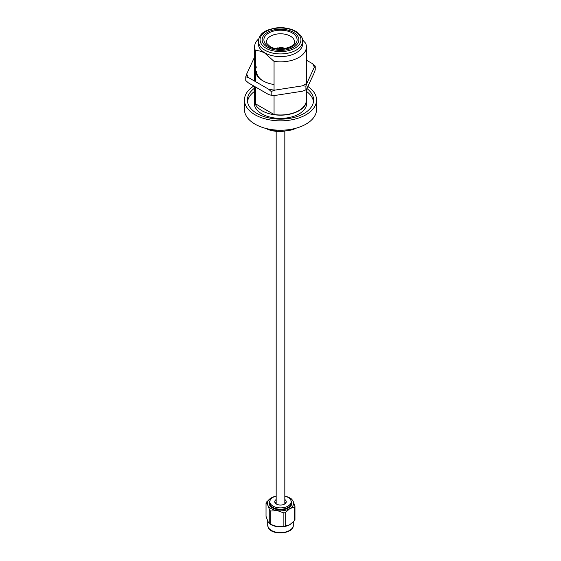 <?xml version="1.0" encoding="UTF-8"?>
<svg xmlns="http://www.w3.org/2000/svg" width="561" height="561" viewBox="0 0 561 561"><rect width="100%" height="100%" fill="white"/><g stroke="black" fill="none" stroke-linecap="round" stroke-linejoin="round"><path stroke-width="0.84" d="M276.173 496.113A10.652 6.15 0 0 0 270.451 499.69A10.652 6.15 0 0 0 269.848 501.73A10.652 6.15 0 0 0 278.705 507.796A10.652 6.15 0 0 0 290.549 503.771A10.652 6.15 0 0 0 291.152 501.73A10.652 6.15 0 0 0 284.827 496.113M269.848 501.73L269.848 503.07A10.652 6.15 0 0 0 278.705 509.136A10.652 6.15 0 0 0 290.549 505.11A10.652 6.15 0 0 0 291.152 503.07L291.152 501.73M284.827 499.542A5.75 3.324 180 0 1 286.25 501.73A5.75 3.324 180 0 1 285.928 502.831A5.75 3.324 180 0 1 279.532 505.005A5.75 3.324 180 0 1 274.75 501.73A5.75 3.324 180 0 1 275.072 500.629A5.75 3.324 180 0 1 276.173 499.542M285.738 503.105A5.75 3.324 0 0 0 284.827 502.291M276.173 502.291A5.75 3.324 0 0 0 275.262 503.105M285.472 503.406A5.463 3.156 0 0 0 284.827 502.789M276.173 502.789A5.463 3.156 0 0 0 275.528 503.406M284.104 526.625A13.113 7.574 180 0 1 277.316 526.688A13.113 7.574 180 0 1 271.229 524.696L270.065 524.03A14.754 8.52 0 0 0 270.76 524.402L270.76 511.022L277.316 510.629L283.873 512.915L283.873 526.302A14.754 8.52 0 0 0 284.553 526.197A14.754 8.52 0 0 0 285.226 526.078L285.226 512.691L289.925 508.547L294.623 507.081L294.623 520.468L289.925 524.612A13.113 7.574 180 0 1 289.771 524.696A13.113 7.574 180 0 1 284.104 526.625M283.873 526.302L277.316 526.688L270.76 524.402M285.226 512.691A14.754 8.52 180 0 1 284.553 512.81A14.754 8.52 180 0 1 283.873 512.915M271.229 497.93L271.075 498.021A13.113 7.574 180 0 1 271.229 497.93A13.113 7.574 180 0 1 275.717 496.233M269.932 500.959A11.311 6.529 0 0 0 272.499 507.901A11.311 6.529 0 0 0 283.607 509.563A11.311 6.529 0 0 0 288.501 507.901A11.311 6.529 0 0 0 291.068 500.959M269.862 503.448A10.652 6.15 0 0 0 269.848 503.82A10.652 6.15 0 0 0 272.744 508.035M270.269 504.781A10.652 6.15 0 0 0 270.1 505.159M285.226 526.078L289.771 524.696M294.623 520.468A14.754 8.52 0 0 0 294.967 519.682L294.967 506.295L293.108 501.204L291.25 498.792A14.754 8.52 180 0 0 290.935 498.603L289.771 497.93A13.113 7.574 180 0 1 293.108 501.204A13.113 7.574 180 0 1 289.925 508.547A13.113 7.574 180 0 1 277.316 510.629A13.113 7.574 180 0 1 267.892 505.363L269.75 510.454L269.75 523.841A14.754 8.52 0 0 0 270.065 524.03M269.75 523.841L267.892 521.421L266.033 516.337L266.033 502.951L267.892 505.363A13.113 7.574 180 0 1 271.075 498.021L266.377 502.165A14.754 8.52 180 0 0 266.033 502.951M269.75 510.454A14.754 8.52 0 0 0 270.76 511.022M294.967 506.295A14.754 8.52 180 0 1 294.623 507.081M285.283 496.233A13.113 7.574 180 0 1 289.771 497.93M288.256 508.035A10.652 6.15 0 0 0 291.152 503.82A10.652 6.15 0 0 0 291.138 503.448M290.9 505.159A10.652 6.15 0 0 0 290.731 504.781M289.883 505.987A10.652 6.15 180 0 1 290.198 506.366M270.781 506.338A9.839 5.68 180 0 1 270.963 505.819M302.631 41.142L302.631 43.814A22.131 12.777 180 0 1 288.971 55.623A22.131 12.777 180 0 1 264.855 52.853A22.131 12.777 180 0 1 258.369 43.814L258.369 41.142C259.778 31.844 266.678 30.063 275.234 28.05C283.032 27.047 289.89 28.148 295.808 31.353C300.801 34.845 303.073 38.106 302.631 41.142A22.131 12.777 180 0 1 288.971 52.944A22.131 12.777 180 0 1 264.855 50.174A22.131 12.777 180 0 1 258.369 41.142M255.416 81.583L255.416 50.616C258.305 50.448 261.412 51.261 264.736 53.05L274.056 61.38A25.897 14.951 180 0 0 306.397 46.893L306.397 83.582M302.533 39.852L305.584 43.176A25.897 14.951 180 0 1 306.397 46.893M254.603 97.642A26.227 15.14 0 0 0 254.273 100.026L254.273 103.245A26.227 15.14 0 0 0 261.952 113.946A26.227 15.14 0 0 0 290.535 117.228A26.227 15.14 0 0 0 306.727 103.245L306.727 100.026A26.227 15.14 0 0 0 306.397 97.642M254.273 100.026A26.227 15.14 0 0 0 261.952 110.734A26.227 15.14 0 0 0 290.535 114.016A26.227 15.14 0 0 0 306.727 100.026M306.93 88.512A33.113 19.116 180 0 1 313.613 100.026A33.113 19.116 180 0 1 293.172 117.691A33.113 19.116 180 0 1 257.085 113.546A33.113 19.116 180 0 1 247.387 100.026A33.113 19.116 180 0 1 254.603 88.119M254.603 91.331A33.113 19.116 0 0 0 247.506 101.632M267.52 47.299A18.359 10.603 180 0 1 262.141 39.803A18.359 10.603 180 0 1 273.473 30.006A18.359 10.603 180 0 1 293.48 32.307A18.359 10.603 180 0 1 298.859 39.803A18.359 10.603 180 0 1 287.527 49.592A18.359 10.603 180 0 1 267.52 47.299A18.359 10.603 180 0 1 262.141 39.803A18.359 10.603 180 0 1 273.473 30.006A18.359 10.603 180 0 1 293.48 32.307A18.359 10.603 180 0 1 298.859 39.803A18.359 10.603 180 0 1 287.527 49.592A18.359 10.603 180 0 1 267.52 47.299M253.824 86.015A36.065 20.82 0 0 0 244.435 100.026A36.065 20.82 0 0 0 255.003 114.753A36.065 20.82 0 0 0 294.301 119.262A36.065 20.82 0 0 0 316.565 100.026A36.065 20.82 0 0 0 307.877 86.478M244.435 100.026L244.435 109.395A36.065 20.82 0 0 0 255.003 124.121A36.065 20.82 0 0 0 294.301 128.637A36.065 20.82 0 0 0 316.565 109.395L316.565 100.026M255.416 50.616A25.897 14.951 180 0 1 254.603 46.893A25.897 14.951 180 0 1 258.691 38.835M254.603 86.464L254.603 100.026A25.897 14.951 0 0 0 255.416 103.75L255.416 86.934M255.416 103.75L274.056 114.514L274.056 95.454M274.056 90.062L274.056 61.38M306.397 89.269L306.397 100.026A25.897 14.951 180 0 1 274.056 114.514M313.494 101.632A33.113 19.116 0 0 0 306.397 91.331M272.765 129.731L272.765 130.334L268.074 129.528L266.398 128.56M295.647 128.294L291.629 129.963L281.25 131.562L274.841 130.65L274.841 129.963M268.074 129.528A23.569 13.604 0 0 0 281.25 131.562M274.841 130.65A25.897 14.951 180 0 1 272.765 130.334M296.075 128.174A23.569 13.604 180 0 1 291.629 129.963M276.405 48.604A4.986 2.875 180 0 1 277.835 47.811L278.424 48.849M279.027 48.891L279.027 47.496A4.986 2.875 180 0 1 284.595 48.604M279.027 47.496L279.518 48.113A3.822 2.202 180 0 1 283.347 48.772M279.518 48.113L279.701 48.919M277.653 48.772A3.822 2.202 180 0 1 278.333 48.428M285.254 130.944A13.604 7.854 180 0 1 282.758 131.33M306.397 60.16L312.617 63.744A34.256 19.782 180 0 1 314.279 67.327L306.888 83.245A34.256 19.782 180 0 1 302.344 85.868L274.778 90.139A34.256 19.782 180 0 1 268.572 89.178L248.383 77.523A34.256 19.782 180 0 1 246.721 73.94L254.112 58.021A34.256 19.782 180 0 1 254.603 57.685M256.433 66.913A24.915 14.383 0 0 0 262.885 80.805A24.915 14.383 0 0 0 274.056 84.529M314.279 67.327L315.24 66.065L315.24 69.809L314.279 72.685L306.888 88.603L305.927 89.865L305.927 86.121L306.888 83.245M315.24 66.065L312.617 63.744M254.603 57.355L254.112 58.021M246.721 73.94L245.76 76.808L245.76 80.56L248.383 82.874L268.572 94.529L271.194 95.244L271.194 91.492L274.778 90.139M245.76 76.808L248.383 77.523M268.572 89.178L271.194 91.492M302.344 85.868L305.927 86.121M305.927 89.865L302.344 91.226L274.778 95.489L271.194 95.244M256.566 71.436A23.934 13.815 0 0 0 263.235 81.008M293.284 525.236C294.041 534.002 271.643 535.881 268.27 527.543L267.716 525.236A12.784 7.384 0 0 0 268.207 527.263A12.784 7.384 0 0 0 284.013 532.333A12.784 7.384 0 0 0 293.284 525.236L293.284 521.898M266.012 48.169C261.195 46.058 255.486 37.741 266.012 31.437C276.931 25.357 291.334 28.653 294.988 31.437C299.805 33.548 305.514 41.858 294.988 48.169C284.069 54.242 269.666 50.946 266.012 48.169M266.482 42.047A14.025 8.099 180 0 1 275.002 34.431A14.025 8.099 180 0 1 290.416 36.156A14.025 8.099 180 0 1 294.518 42.047C296.054 46.801 278.151 52.145 270.044 46.465C266.882 43.765 265.697 42.292 266.482 42.047M292.267 33.008C289.301 30.743 277.604 28.071 268.733 33.008C260.178 38.127 264.813 44.88 268.733 46.598C271.699 48.856 283.396 51.535 292.267 46.598C300.822 41.472 296.187 34.719 292.267 33.008M284.827 131.036L284.827 503.918M276.173 131.337L276.173 503.918M289.848 506.022L289.848 506.772M271.152 506.022L271.152 506.772M267.716 525.236L267.716 521.057M254.603 46.893L254.603 81.114"/></g></svg>
